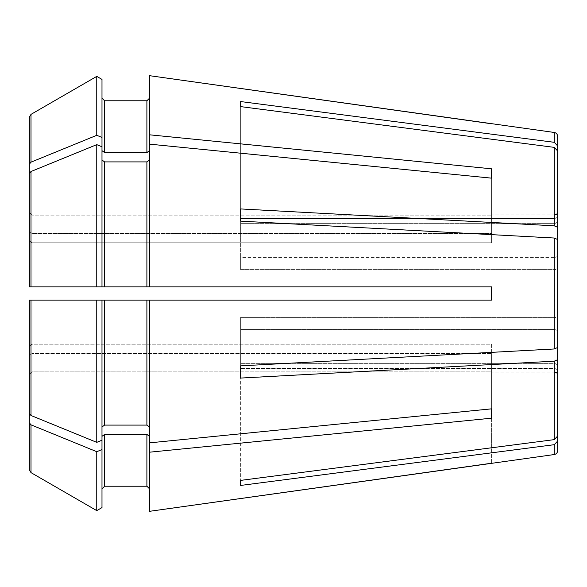 <?xml version="1.0" encoding="UTF-8"?>
<svg xmlns="http://www.w3.org/2000/svg" width="587" height="587" viewBox="0 0 587 587"><rect width="100%" height="100%" fill="white"/><g stroke="black" fill="none" stroke-linecap="round" stroke-linejoin="round"><path stroke-width="0.44" stroke-dasharray="2.94 2.2" d="M557.65 216.141L557.65 212.237L557.65 216.141L555.009 218.591L555.009 214.879L555.009 218.591L557.65 216.141L557.65 145.936L554.238 142.311L240.67 101.566L240.67 218.591L555.009 218.591L240.67 218.591L240.67 106.621L240.67 223.647L240.67 218.591L240.67 223.647L555.009 223.647L555.009 257.414L557.65 256.402L557.65 227.323L554.238 225.819L240.67 208.943L240.67 257.414L555.009 257.414L240.67 257.414L240.67 269.616L240.67 221.145L240.67 269.616L555.009 269.616L557.65 268.604L557.65 239.525L554.238 238.021L240.67 221.145L240.67 269.616L555.009 269.616L557.65 268.604L557.65 318.396L555.009 317.384L555.009 269.616L555.009 317.384L240.67 317.384L240.67 329.586L555.009 329.586L555.009 363.353L555.009 329.586L557.65 330.598L555.009 329.586L240.67 329.586L240.67 317.384L555.009 317.384L557.65 318.396L557.65 268.604M240.67 378.057L240.67 329.586L240.67 378.057L554.238 361.181L557.65 359.677L557.65 330.598M240.67 365.855L240.67 317.384L240.67 365.855L554.238 348.979L557.65 347.475L557.65 318.396M557.65 221.196L557.65 150.991L554.238 147.366L240.67 106.621L240.67 223.647L555.009 223.647L557.65 221.196L555.009 223.647L555.009 257.414L557.65 256.402M240.67 363.353L240.67 368.409L555.009 368.409L555.009 372.121L555.009 368.409L557.65 370.859L557.65 374.763L557.65 370.859L555.009 368.409L240.67 368.409L240.67 363.353L555.009 363.353L557.65 365.804L555.009 363.353L240.67 363.353L240.67 485.434L240.67 363.353M240.67 485.434L554.238 444.689L557.65 441.064L557.65 370.859M31.001 162.166L29.35 164.191L29.35 231.557L29.35 117.231L31.001 114.37L31.001 162.166A800405.758 565972.339 -0 0 1 96.76 135.304L101.991 137.446L101.991 150.69L104.633 152.561L146.897 152.561L149.538 150.69L149.538 75.679M104.633 152.561L104.633 100.781L146.897 100.781L146.897 152.561M101.991 79.406L101.991 137.446M29.35 212.501L29.35 231.557L31.992 233.428L31.992 215.15L29.35 212.501L31.992 215.15L491.613 215.15L31.992 215.15L31.992 233.428L491.613 233.428L491.613 242.769L491.613 168.821L149.538 134.805M491.613 463.216L491.613 371.85L31.992 371.85L29.35 374.499L29.35 355.443L31.992 353.572L491.613 353.572L491.613 344.231L31.992 344.231L29.35 346.103L31.992 344.231L31.992 300.104L31.992 344.231L491.613 344.231L491.613 353.572L31.992 353.572L29.35 355.443L29.35 374.499L31.992 371.85L31.992 353.572L31.992 371.85L491.613 371.85L491.613 463.348M149.538 511.321L149.538 436.31L149.538 511.321L149.538 436.31L146.897 434.439L104.633 434.439L101.991 436.31L101.991 507.594L101.991 449.554L96.76 451.697A800405.758 565972.339 180 0 1 31.001 424.834L31.001 472.63L29.35 469.769L29.35 374.499M240.67 480.379L554.238 439.634L557.65 436.009L557.65 365.804M101.991 150.69L101.991 286.896L101.991 146.779L96.76 144.644A800405.758 565972.339 0 0 0 31.001 171.507L29.35 173.532L29.35 240.897L31.992 242.769L491.613 242.769L491.613 168.821M29.35 231.557L31.992 233.428L491.613 233.428L491.613 178.162L149.538 144.145L149.538 286.896L149.538 144.145L149.538 286.896L146.897 286.896L146.897 161.902L149.538 160.031M31.001 171.507L31.001 286.896L101.991 286.896L101.991 160.031L104.633 161.902L146.897 161.902M491.613 353.572L491.613 418.179L491.613 353.572M149.538 436.31L149.538 300.104L149.538 426.969L146.897 425.098L146.897 300.104L491.613 300.104L491.613 286.896L149.538 286.896M104.633 300.104L104.633 425.098L101.991 426.969L101.991 300.104L101.991 440.221L101.991 300.104L146.897 300.104M31.992 300.104L491.613 300.104L29.35 300.104L29.35 413.468L31.001 415.493A800405.758 565972.339 180 0 0 96.76 442.356L101.991 440.221L101.991 436.31L101.991 449.554M29.35 240.897L31.992 242.769L31.992 286.896L491.613 286.896L491.613 300.104L491.613 286.896L146.897 286.896M31.001 286.896L29.35 286.896L29.35 173.532M96.76 442.356L96.76 300.104M96.76 286.896L96.76 144.644M96.76 135.304L96.76 76.383M101.991 507.594L101.991 436.31M149.538 150.69L149.538 144.145M96.76 510.617L96.76 451.697M240.67 208.943L240.67 221.145M240.67 101.566L240.67 106.621M491.613 178.162L491.613 242.769L31.992 242.769L31.992 286.896M29.35 355.443L29.35 422.809L31.001 424.834M149.538 452.195L491.613 418.179M101.991 146.779L101.991 160.031M557.65 436.009L557.65 359.677M557.65 450.625L557.65 441.064M557.65 145.936L557.65 136.375M557.65 227.323L557.65 150.991M29.35 300.104L29.35 413.468M557.65 347.475L557.65 239.525M29.35 422.809L29.35 469.769M29.35 117.231L29.35 164.191M101.991 426.969L101.991 440.221M104.633 425.098L146.897 425.098M149.538 426.969L149.538 300.104M149.538 442.855L491.613 408.838M104.633 161.902L104.633 286.896M104.633 434.439L104.633 486.219M554.238 439.634L554.238 361.181M554.238 454.543L554.238 444.689M554.238 142.311L554.238 132.457M554.238 225.819L554.238 147.366M31.001 300.104L31.001 415.493M146.897 486.219L146.897 434.439M554.238 348.979L554.238 238.021M555.009 214.879L491.613 214.879M555.009 372.121L491.613 372.121"/><path stroke-width="0.88" d="M240.67 221.145L240.67 208.943L240.67 221.145L554.238 238.021L554.238 348.979L557.65 347.475L557.65 318.396M557.65 256.402L557.65 221.196L557.65 256.402L557.65 227.323L554.238 225.819L240.67 208.943M557.65 268.604L557.65 239.525L554.238 238.021M240.67 106.621L240.67 101.566L240.67 106.621L554.238 147.366L554.238 225.819M557.65 216.141L557.65 145.936L554.238 142.311L240.67 101.566M557.65 221.196L557.65 150.991L554.238 147.366M554.238 142.311L554.238 132.457L149.538 75.679L149.538 286.896L31.001 286.896L31.001 171.507L29.35 173.532L29.35 286.896L31.001 286.896M101.991 150.69L104.633 152.561L104.633 100.781L101.991 98.139L104.633 100.781L146.897 100.781L149.538 98.139L146.897 100.781L146.897 152.561L149.538 150.69M96.76 76.383L96.76 135.304A800405.758 565972.339 180 0 0 31.001 162.166L31.001 114.37A800405.677 800405.677 0 0 1 96.76 76.383L101.991 79.406L96.76 76.383A800405.677 800405.677 150 0 0 31.001 114.37L29.35 117.231L29.35 212.501M491.613 123.784L149.538 75.679M149.538 286.896L491.613 286.896L491.613 300.104L149.538 300.104L149.538 511.321L554.238 454.543C556.329 454.103 557.467 452.797 557.65 450.625L557.65 370.859M149.538 488.861L146.897 486.219L104.633 486.219L101.991 488.861L104.633 486.219L146.897 486.219L149.538 488.861M29.35 374.499L29.35 469.769L31.001 472.63A807734.093 807734.093 30 0 0 96.76 510.617L101.991 507.594L101.991 449.554L96.76 451.697L96.76 510.617L101.991 507.594M240.67 480.379L240.67 485.434L240.67 480.379L554.238 439.634L557.65 436.009L557.65 365.804M491.613 408.838L491.613 418.179L491.613 408.838L149.538 442.855M149.538 426.969L146.897 425.098L104.633 425.098L101.991 426.969M29.35 413.468L29.35 300.104L29.35 413.468L31.001 415.493A800405.758 565972.339 -0 0 0 96.76 442.356L101.991 440.221L101.991 449.554M29.35 300.104L96.76 300.104L96.76 442.356M31.992 286.896L101.991 286.896L101.991 146.779L96.76 144.644L96.76 286.896M96.76 300.104L101.991 300.104L101.991 440.221M104.633 425.098L104.633 300.104L31.992 300.104M29.35 469.769L29.35 422.809L31.001 424.834A800405.758 565972.339 0 0 0 96.76 451.697M104.633 486.219L104.633 434.439L101.991 436.31M101.991 79.406L101.991 137.446L96.76 135.304M31.001 424.834L31.001 472.63A807734.093 807734.093 30 0 0 96.76 510.617M96.76 144.644A800405.838 565972.398 180 0 0 31.001 171.507M101.991 160.031L104.633 161.902L146.897 161.902L149.538 160.031M557.65 239.525L557.65 347.475M240.67 378.057L240.67 365.855L240.67 378.057L554.238 361.181L557.65 359.677L557.65 330.598M240.67 365.855L554.238 348.979M491.613 168.821L491.613 178.162L491.613 168.821L149.538 134.805M104.633 152.561L146.897 152.561M101.991 137.446L101.991 146.779M31.001 162.166L29.35 164.191L29.35 231.557M491.613 178.162L149.538 144.145M557.65 150.991L557.65 227.323M240.67 485.434L554.238 444.689L557.65 441.064M554.238 132.457C556.329 132.897 557.467 134.203 557.65 136.375L557.65 145.936M557.65 359.677L557.65 436.009M29.35 240.897L29.35 173.532M29.35 164.191L29.35 117.231M29.35 355.443L29.35 422.809M149.538 436.31L146.897 434.439L146.897 486.219M104.633 434.439L146.897 434.439M149.538 300.104L146.897 300.104L146.897 425.098M104.633 300.104L146.897 300.104M149.538 452.195L491.613 418.179M491.613 463.216L149.538 511.321M31.001 415.493L31.001 300.104M104.633 286.896L104.633 161.902M146.897 161.902L146.897 286.896M554.238 444.689L554.238 454.543M554.238 361.181L554.238 439.634M555.009 372.121L556.865 372.884L557.65 374.763M555.009 214.879L556.865 214.116L557.65 212.237"/></g></svg>
